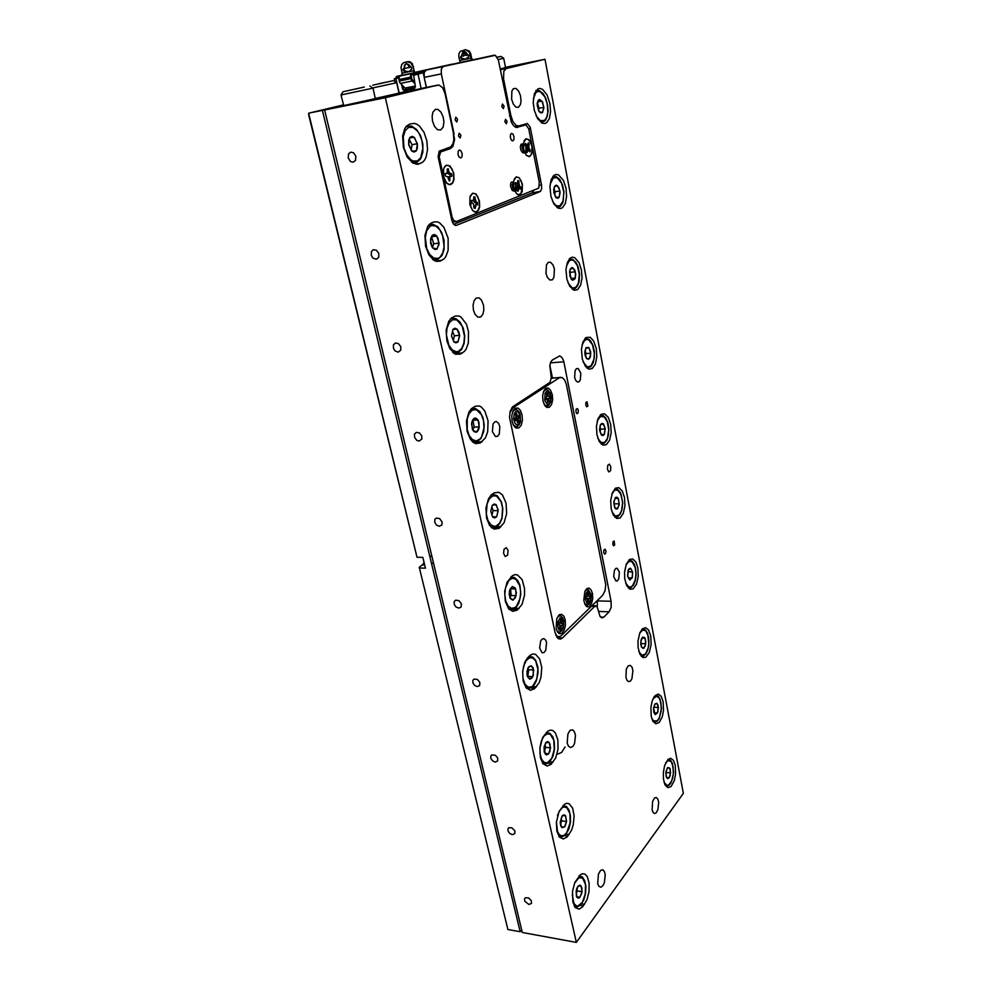 <?xml version="1.0" encoding="UTF-8"?>
<svg xmlns="http://www.w3.org/2000/svg" width="992" height="992" viewBox="0 0 992 992"><rect width="100%" height="100%" fill="white"/><g stroke="black" fill="none" stroke-linecap="round" stroke-linejoin="round"><path stroke-width="1.49" d="M585.726 405.071L585.9 402.516L587.078 401.76L587.834 406.001L586.768 406.807L585.726 405.071M575.968 411.965L576.141 409.374L577.356 408.605L578.311 410.316L578.125 412.895L576.91 413.664L575.968 411.965M603.719 552.73L603.93 550.064L605.021 549.246L605.951 551.056L605.678 553.387L604.587 554.206L603.719 552.73M612.808 544.348L613.019 541.731L614.172 540.962L614.718 545.017L613.664 545.823L612.808 544.348M610.836 466.674L609.361 464.157L607.724 465.409L607.439 469.439L608.902 471.944L610.539 470.692L610.836 466.674M508.065 550.337L506.304 547.696L504.097 549.159L503.552 553.325L505.226 556.475L507.619 555.098L508.065 550.337M580.779 373.228L578.2 368.59L576.426 368.689L575.062 370.586L574.628 377.282L575.769 380.444L577.505 382.019L578.968 381.796L580.332 379.911L580.779 373.228M619.368 572.024L617.185 568.28L615.846 568.441L614.383 570.412L613.676 576.538L615.982 581.126L617.322 580.977L618.785 579.006L619.368 572.024M546.567 642.494L545.6 639.964L543.839 638.575L541.979 639.17L540.628 641.055L539.673 648.024L542.016 652.699L543.901 652.662L545.774 650.417L546.567 642.494M499.894 426.659L498.554 423.324L496.521 421.65L494.723 421.898L492.974 424.043L492.379 431.632L495.38 436.468L497.538 436.368L499.286 434.223L499.894 426.659M473.457 310.112L473.085 305.139L474.052 300.762L476.123 298.108L479.012 297.898L481.492 300.13L483.464 305.028L483.836 310L482.856 314.352L480.773 317.006L477.908 317.204L475.019 314.315L473.457 310.112M567.238 743.144L567.858 733.993L570.028 730.422L572.607 729.802L574.43 731.687L575.472 735.357L574.641 743.244L573.091 746.17L570.487 747.571L568.528 746.294L567.238 743.144M625.89 677.325L626.349 669.104L628.122 665.917L630.317 665.322L632.003 667.17L632.946 670.728L631.941 678.788L630.528 680.971L628.606 681.653L627.08 680.462L625.89 677.325M545.997 273.284L546.456 264.827L548.154 262.421L550.585 262.248L553.09 265.013L554.429 269.006L553.958 277.438L552.259 279.831L549.828 280.004L547.348 277.252L545.997 273.284M652.091 809.819L652.637 801.424L654.435 798.114L656.27 797.456L657.87 799.118L658.663 802.255L657.956 809.522L656.146 812.832L654.534 813.527L653.058 812.448L652.091 809.819M432.549 121.185L432.115 116.374L432.896 112.245L435.339 109.318L437.869 109.318L440.981 112.059L443.213 117.006L443.92 121.768L443.114 127.05L440.659 129.964L437.509 129.642L434.521 126.406L432.549 121.185M511.574 99.138L511.847 90.991L513.385 88.66L516.001 88.412L518.605 90.966L520.478 95.542L521.073 100.973L520.416 104.718L518.382 107.334L515.741 106.987L513.236 103.962L511.574 99.138M597.643 883.562L598.362 874.2L600.569 870.48L602.727 869.798L604.413 871.472L605.281 874.696L604.364 882.806L602.776 885.868L600.867 887.245L598.87 886.414L597.643 883.562M403.384 147.324L407.228 157.145L413.019 163.209L418.45 164.089L422.741 162.204L424.638 160.072L426.114 157.145L427.564 149.507L426.808 140.74L424.018 132.482L419.666 126.282L417.161 124.36L414.582 123.368L409.845 123.95L406.484 126.083L404.699 128.675L402.653 136.04L403.384 147.324M425.593 246.276L429.003 255.056L434.136 260.487L439.791 261.218L444.032 258.912L445.805 256.73L448.173 250.381L448.136 238.241L443.92 227.267L439.543 222.828L437.162 221.824L433.851 221.935L430.615 223.324L427.651 226.424L424.898 235.302L425.593 246.276M446.834 340.876L449.835 348.725L455.378 354.119L460.338 354.119L464.405 351.466L466.066 349.234L468.336 343.046L468.509 331.526L466.438 324.235L460.883 316.944L458.688 315.94L455.105 316.064L451.62 317.899L448.793 321.247L446.164 330.212L446.834 340.876M467.145 431.396L470.53 439.555L475.602 443.622L480.351 442.903L485.485 437.856L487.655 431.805L488.002 420.844L484.828 411.072L481.269 407.005L479.248 406.001L475.342 406.174L471.733 408.431L469.018 411.978L466.513 421.017L467.145 431.396M486.613 518.122L489.602 525.425L494.09 529.133L498.951 528.339L504.11 522.834L506.714 513.509L506.094 503.031L502.436 494.921L498.877 492.255L493.991 492.875L491.003 495.169L488.399 498.914L486.006 508.003L486.613 518.122M505.275 601.251L508.499 608.629L512.604 611.382L517.018 610.179L521.978 604.376L524.508 595.299L524.57 588.529L522.214 579.712L517.638 574.951L514.984 574.653L512.43 575.757L506.986 582.267L504.692 591.406L505.275 601.251M523.181 681.033L526.033 687.667L530.336 690.308L534.366 688.783L539.152 682.682L541.049 677.015L541.744 667.343L539.71 658.911L535.568 654.298L532.964 653.951L530.435 655.067L527.211 658.18L524.818 662.247L522.623 671.435L523.181 681.033M540.38 757.652L542.909 763.642L547.088 766.109L551.056 764.311L555.669 757.962L558.012 749.307L557.926 740.094L555.421 732.989L552.742 730.484L550.535 730.062L547.782 731.166L542.649 737.527L539.834 748.278L540.38 757.652M556.909 831.296L559.587 837.248L563.295 839.009L567.102 836.963L571.553 830.354L573.289 824.885L574.095 815.87L572.595 808.083L569.197 803.731L566.717 803.309L564.522 804.264L559.079 811.344L556.388 822.145L556.909 831.296M549.977 103.639L547.1 94.922L542.686 89.392L539.834 88.362L537.999 88.747L534.39 93.533L533.212 102.362L534.291 110.31L537.577 118.519L542.091 123.082L544.856 123.504L546.666 122.673L549.419 118.457L550.61 111.637L549.977 103.639M566.023 188.381L563.406 180.432L558.546 174.902L555.929 174.48L554.094 175.274L551.205 179.577L549.928 186.608L550.932 196.478L553.896 203.93L558 208.097L560.554 208.531L562.414 207.75L565.316 203.472L566.606 196.49L566.023 188.381M581.461 269.948L579.105 262.706L574.69 257.672L572.285 257.213L570.4 257.982L567.387 262.334L565.998 269.539L566.928 279.36L569.606 286.142L574.108 290.259L577.592 289.664L580.618 285.312L582.019 278.157L581.461 269.948M596.328 348.527L593.625 340.851L590.215 337.317L586.086 337.565L582.961 341.992L581.473 349.358L582.329 359.154L585.354 366.259L588.826 369.098L592.212 368.565L595.349 364.151L596.849 356.835L596.328 348.527M610.675 424.266L608.22 417.272L604.475 413.738L601.189 414.234L597.965 418.723L596.378 426.262L596.886 434.694L599.342 441.626L603.037 445.11L606.323 444.639L609.559 440.15L611.159 432.661L610.675 424.266M624.501 497.327L622.282 490.941L618.909 487.692L615.71 488.126L612.424 492.689L610.75 500.39L611.221 508.908L613.44 515.232L616.764 518.432L619.963 518.022L623.274 513.459L624.948 505.796L624.501 497.327M637.844 567.846L635.847 562.005L632.797 559.004L629.709 559.389L626.349 564.026L624.6 571.9L624.724 578.423L626.622 585.466L630.056 589.223L633.144 588.851L636.517 584.214L638.265 576.389L637.844 567.846M650.74 635.946L648.52 629.932L645.668 627.676L642.258 628.94L639.79 632.896L637.98 640.931L638.067 647.528L639.815 654.137L642.915 657.584L645.891 657.262L649.314 652.538L651.124 644.552L650.74 635.946M663.202 701.766L661.193 696.248L658.13 694.078L654.36 696.446L652.116 701.232L650.901 707.606L651.273 716.298L652.91 721.147L655.811 723.825L659.184 722.598L662.334 716.732L663.549 710.408L663.202 701.766M572.818 902.137L575.199 907.519L578.993 909.143L582.564 906.874L586.855 900.054L589.025 891.758L589.149 883.165L587.202 876.556L584.982 874.175L582.564 873.729L580.27 874.808L574.901 882.359L572.508 891.275L572.818 902.137M675.242 765.402L673.419 760.331L670.654 758.297L667.802 759.587L664.64 765.564L663.375 772.049L663.412 778.745L664.9 784.61L667.839 787.71L671.138 786.507L674.312 780.53L675.564 774.082L675.242 765.402M528.885 904.456L531.464 903.414L531.303 900.748L528.438 897.921L525.438 897.772L524.508 899.025L524.83 901.232L528.885 904.456M512.356 834.619L514.885 833.565L514.823 830.763L511.897 827.799L508.933 827.688L507.941 828.952L508.189 831.284L509.913 833.503L512.356 834.619M495.182 762.054L497.637 761.013L497.711 758.049L495.343 755.284L491.796 754.85L490.73 756.115L490.891 758.582L492.652 760.926L495.182 762.054M477.326 686.6L479.694 685.584L479.905 682.446L477.487 679.52L474.126 679.036L472.849 680.351L472.899 682.967L474.684 685.46L477.326 686.6M458.738 608.084L460.995 607.116L461.379 603.793L458.912 600.668L455.725 600.148L454.262 601.474L454.187 604.264L455.998 606.93L458.738 608.084M439.382 526.306L441.874 524.855L442.085 521.891L439.568 518.543L436.43 518.022L434.918 519.312L434.694 522.263L436.517 525.128L439.382 526.306M419.207 441.056L421.898 438.997L421.699 435.674L419.418 432.921L416.256 432.425L414.458 434.298L414.644 437.633L416.913 440.386L419.207 441.056M398.164 352.11L400.756 350.139L400.718 346.555L398.387 343.592L395.399 343.046L393.415 344.894L393.44 348.477L395.027 350.895L398.164 352.11M376.179 259.247L378.646 257.374L378.808 253.518L376.427 250.294L373.302 249.798L371.454 251.509L371.293 255.366L372.893 257.994L376.179 259.247M353.202 162.167L355.52 160.419L355.905 156.277L353.474 152.756L350.61 152.185L348.539 153.872L348.142 158.013L350.56 161.535L353.202 162.167M592.497 605.69L592.869 604.884M597.296 606.831L597.296 600.854L611.134 601.326L611.146 607.352L609.15 611.853L598.573 611.444M500.303 69.787L506.143 68.584L503.8 71.263L503.564 78.864L502.163 79.137M509.466 115.866L510.855 115.618L512.914 121.557L516.014 125.277L518.642 125.922L527.347 123.442L530.174 127.224L530.484 128.464L528.773 128.762M539.499 185.244L541.483 184.946L541.582 188.74L540.479 191.357L532.059 192.882L533.572 190.749M455.613 225.469L456.531 225.345L455.018 225.32L453.282 223.783L451.868 220.385L438.117 156.587L439.307 151.206L450.852 146.853L452.984 143.555L453.778 139.897L453.344 132.779L445.024 93.632L442.643 87.829L439.096 85.027L424.65 87.73M600.495 617.024L603.892 617.16L601.884 617.929L600.024 616.354L597.023 606.447L591.505 606.224M557.281 637.695L562.514 637.968L560.443 639.121L558.186 638.55L555.198 632.921L509.528 417.334L510.31 411.01L512.765 406.708L550.126 382.304L551.316 377.592L549.804 365.837L550.833 361.807L552.383 359.947L559.748 355.892L562.018 357.442L563.642 361.125L611.134 601.326M565.018 747.026L561.584 752.457L557.479 754.168M555.83 635.103L558.459 636.889L561.15 635.884L602.665 595.312L605.108 590.426L605.715 584.672L566.258 384.127L564.584 379.973L562.228 377.63L551.366 377.89M520.837 125.835L520.403 125.389M424.043 562.34L422.815 564.51L419.207 567.288L507.904 929.442L520.205 931.699L521.631 929.876M372.806 85.151L393.564 80.612L372.806 85.151M393.564 80.612L396.639 82.696L372.818 87.928M396.639 82.696L398.97 93.136L375.398 98.431M364.3 87.06L342.934 91.735L364.3 87.06M369.867 85.944L372.905 88.127L341 94.947M373.029 88.077L375.348 98.828L343.716 105.648L341 94.959L342.934 91.735M500.129 68.944L505.523 67.63L503.676 58.292L498.207 59.557M497.252 57.288L500.997 56.42L497.19 57.189M642.605 637.137L641.08 639.877L640.683 643.684L641.427 647.032L643.163 648.446L645.209 646.102L645.817 641.588L644.8 637.744L642.605 637.137L640.77 641.514L641.427 647.032L643.92 648.123L645.742 643.734L645.085 638.265L642.605 637.137M656.927 703.378L654.931 703.911L653.579 707.631L653.84 712.492L655.501 714.587L657.956 711.686L658.043 705.262L656.927 703.378L654.856 704.382L653.654 708.201L654.968 714.364L657.436 713.025L658.415 707.544L656.927 703.378M669.724 767.994L667.69 767.585L666.041 771.168L666.103 776.414L667.653 778.546L669.067 777.815L670.183 775.372L670.208 769.06L669.724 767.994L667.343 767.944L665.88 772.495L666.686 777.79L669.067 777.815L670.58 772.917L669.724 767.994M451.484 335.866L453.79 341.806L455.886 342.897L457.882 342.029L459.631 335.842L458.924 332.159L457.039 329.108L454.931 328.265L452.972 329.369L451.484 335.866L454.076 342.079L458.118 341.756L459.594 335.296L457.039 329.108L452.972 329.369L451.484 335.866M432.76 248.012L434.93 249.513L436.778 249.203L438.972 244.689L438.03 238.192L436.195 235.464L434.298 234.509L431.979 235.538L430.615 238.849L430.702 243.276L431.966 246.834L432.76 248.012L437.05 249.004L439.047 243.052L436.79 236.096L432.487 235.042L430.466 241.019L432.76 248.012M408.741 144.77L411.73 150.982L414.048 152.036L416.107 151.007L417.334 148.18L417.421 144.299L414.383 137.528L412.064 136.437L409.994 137.442L408.741 140.281L408.654 144.187L412.052 151.255L416.342 150.697L417.334 143.728L414.061 137.256L409.758 137.752L408.741 144.77M478.008 420.038L476.172 418.227L474.424 418.153L472.663 419.802L471.634 422.89L472.465 429.499L473.878 431.532L475.9 432.276L477.536 431.396L478.913 428.829L479.037 422.691L478.008 420.038L474.151 418.277L472.142 421.947L471.609 423.906L472.886 430.292L475.18 431.408L476.755 432.004L479.297 426.882L478.008 420.038L472.948 420.273M490.742 511.364L492.826 517.229L494.748 517.96L496.583 516.832L498.232 510.099L495.938 504.556L494.016 504.06L492.206 505.424L490.742 511.364L492.826 517.229L496.583 516.832L498.257 510.62L496.198 504.779L492.441 505.126L490.742 511.364M512.331 586.582L510.024 589.186L509.194 594.022L510.297 598.486L512.74 600.185L515.394 597.841L516.398 592.646L515.108 587.872L512.331 586.582L509.454 590.984L509.938 597.754L513.273 600.073L516.125 595.659L515.666 588.938L512.331 586.582M632.673 572.148L630.714 568.292L629.325 568.503L628.023 570.561L627.638 576.439L629.945 579.973L632.226 577.58L632.673 572.148L630.714 568.292L628.159 570.214L627.576 576.03L629.548 579.874L632.102 577.914L632.673 572.148L627.886 571.566M613.775 502.312L614.718 507.569L615.809 508.846L617.247 508.884L619.206 504.705L618.338 498.604L617.049 497.203L615.623 497.389L613.8 501.865L614.879 507.854L617.644 508.598L619.281 503.837L618.177 498.319L615.424 497.538L613.775 502.312M599.59 430.044L601.598 435.215L603.086 435.513L604.55 433.888L605.182 428.036L602.863 423.522L601.586 423.547L600.321 425.072L599.59 430.044L601.388 435.042L604.227 434.471L605.269 428.941L603.483 423.956L600.644 424.489L599.59 430.044M531.253 665.731L528.736 666.736L527 671.262L527.422 676.519L529.728 679.098L531.762 678.255L533.287 675.391L533.138 667.876L531.253 665.731L528.91 667.219L527.905 668.075L527.136 672.353L527.012 674.758L529.48 679.036L532.816 676.656L533.696 670.022L531.253 665.731M549.084 742.351L547.708 741.681L546.232 742.314L544.112 746.827L544.236 752.072L546.518 754.974L548.464 754.094L549.99 751.217L550.089 744.198L549.084 742.351L545.761 742.81L544.162 747.509L545.377 754.329L548.7 753.821L550.535 747.844L549.084 742.351M586.086 347.733L584.883 351.28L585.057 354.975L586.396 358.31L588.343 359.402L590.438 356.723L590.562 351.391L588.64 347.398L586.086 347.733L584.846 353.127L586.594 358.558L589.558 358.596L590.786 353.226L589.05 347.808L586.086 347.733M572.607 280.29L574.889 279.05L575.744 274.598L574.628 269.75L572.012 267.592L570.412 268.894L569.582 271.969L571.268 279.198L572.607 280.29L575.31 278.058L575.36 271.783L572.706 267.691L569.991 269.886L569.941 276.198L572.607 280.29M556.252 197.768L557.678 198.301L558.955 197.532L560.12 192.956L558.868 187.463L556.128 185.182L554.491 186.446L553.697 189.571L555.346 196.738L556.252 197.768L559.302 197.011L559.959 191.01L557.566 185.727L554.491 186.446L553.834 192.485L556.252 197.768M539.152 111.563L540.628 112.877L542.289 112.753L543.876 108.302L542.562 102.102L539.71 99.498L538.185 100.378L537.23 103.292L538.507 110.484L539.152 111.563L542.5 112.58L543.864 107.322L541.917 101.023L538.569 99.944L537.18 105.226L539.152 111.563M576.947 897.276L578.138 898.144L579.502 897.723L581.709 893.594L581.92 888.014L579.998 885.149L577.964 886.216L576.526 889.204L576.377 896.049L576.947 897.276L579.948 897.301L582.044 891.684L581.163 886.03L578.187 885.968L576.067 891.597L576.947 897.276M566.568 821.5L565.39 815.511L563.878 814.792L562.018 816.118L560.244 822.69L560.703 825.741L562.117 827.75L564.894 826.584L566.568 821.5L565.576 815.746L562.452 815.585L560.319 821.215L561.323 827.006L564.46 827.117L566.568 821.5L561.745 820.868L561.274 818.152M592.435 593.489L591.158 589.98L589.223 588.182L587.202 588.405L584.958 591.294L583.854 600.272L585.069 604.55L587.264 606.819L589.273 606.608L591.53 603.706L592.695 598.808L592.435 593.489M588.355 589.942L587.078 588.479M565.155 619.727L563.828 616.193L561.422 614.259L558.942 615.077L556.71 618.772L556.165 628.382L557.492 631.892L559.5 633.702L561.67 633.491L564.126 630.453L565.428 625.295L565.155 619.727M561.038 616.268L559.587 614.606M522.052 414.78L520.254 410.18L518.01 408.072L515.133 408.22L512.839 411.122L511.711 415.97L512.07 421.414L513.484 425.345L516.088 428.073L518.965 427.936L521.271 425.035L522.412 420.199L522.052 414.78M517.055 410.018L515.084 408.258M552.284 394.704L550.585 390.203L548.464 388.12L545.798 388.269L543.69 391.046L542.674 395.659L543.008 400.867L544.707 405.356L546.815 407.402L549.481 407.266L551.589 404.5L552.618 399.9L552.284 394.704M547.361 389.93L545.662 388.356M560.691 377.307L551.316 378.312M511.76 407.873L512.988 407.811L509.925 412.536M546.679 407.34L548.204 405.592M516.014 428.036L517.799 426.089M558.794 633.33L560.381 631.805M586.557 606.434L587.909 605.046M516.745 426.56L514.674 427.019M513.856 409.386L516.026 409.671L513.968 410.217L512.318 412.536M518.655 415.648L519.089 417.545L515.195 418.698L518.184 418.562L518.035 419.318L515.034 419.455L515.084 418.252M517.167 421.24L518.667 422.071L517.539 422.902L516.807 419.889L514.86 419.876L516.596 419.765M516.497 419.802L515.084 420.844L514.575 418.624L516.125 417.396L515.505 414.073L516.634 413.242L517.452 416.342L519.089 415.326L519.585 417.533L518.184 418.562M545.513 399.106L548.638 398.623L547.237 399.342M547.522 401.376L548.762 402.07L547.646 402.43L547.175 399.243L545.526 399.23L547.001 399.156M546.976 399.156L545.575 399.602L545.302 397.358L546.902 396.626L546.58 393.452L547.696 393.105L548.229 396.354L549.766 395.944L550.027 398.176L548.638 398.623M589.856 596.204L589.868 598.288L586.198 598.374L589.062 598.474L587.748 599.007M587.785 601.065L588.826 601.747L587.785 601.884L587.648 598.759L586.198 598.858L586.185 596.688L587.686 596.291L587.71 593.241L588.752 593.117L588.888 596.242L590.327 596.142L590.352 598.3L589.062 598.474M561.298 625.394L559.922 625.816M561.05 625.865L560.74 628.643L559.649 628.296L559.922 625.109L558.384 624.439L558.632 622.22L560.145 622.629L560.629 619.43L561.708 619.777L561.621 623.187L558.558 622.877M427.453 69.837L473.234 59.694M427.502 69.824L473.221 59.669M422.58 70.903L423.348 71.424L418.909 72.391L413.255 73.582L413.974 72.751M400.247 75.851L396.527 76.421L401.748 75.268M399.131 76.57L396.056 77.202L396.316 78.38L394.37 78.777L398.71 77.959M452.414 64.071L414.693 72.391L452.674 64.195M468.001 54.709L461.354 56.085L462.966 51.596L464.355 51.299L466.104 52.44L467.616 54.734L466.86 55.54M466.798 55.391L464.02 52.378L463.5 56.122M467.852 54.833L466.736 55.267M467.765 54.709L468.794 55.329L468.782 56.742L465.26 59.334L461.082 58.379L460.548 56.879L461.354 56.085M465.62 59.235L461.689 58.243L461.578 56.098M458.862 56.804L458.924 53.729L460.338 51.299L465.694 49.736L469.29 52.092L470.989 58.168L459.643 60.574L458.862 56.804M460.412 62.471L459.643 60.574M471.696 59.979L470.989 58.168M465.298 49.662L469.166 51.026L470.667 53.63L470.208 54.374M472.986 59.669L471.758 58.602L470.816 54.238M404.24 68.547L404.922 65.162L406.15 63.885L407.675 64.517L409.411 67.382L404.24 68.547L410.787 67.022M408.952 67.878L410.49 67.01M406.15 63.885L404.438 65.112L404.252 68.46M403.831 68.436L403.012 69.279L403.434 70.742L406.708 71.994L409.46 71.325L411.668 68.981L411.444 67.481L408.716 64.592L406.112 63.364M404.128 68.448L404.29 70.717L408.369 71.796M414.668 72.59L412.35 63.575L409.994 61.814L407.179 61.777M413.019 66.662L410.787 62.831L407.154 61.777L403.558 62.719L401.686 64.765L401.078 67.865L402.132 73.185L413.9 70.692L413.019 66.662L413.714 66.514M414.73 83.626L411.506 80.178L410.49 76.124L411.035 73.916L413.738 72.528L413.9 70.692M400.16 75.665L401.896 75.119L402.132 73.185M414.358 81.927L412.04 79.509L411.283 76.793L411.568 75.057L413.404 74.251M405.926 90.346L405.17 88.226L399.64 82.46L398.995 76.806L401.599 75.342L413.366 72.85M398.722 77.884L396.304 78.38M401.599 84.692L402.64 89.206L403.942 90.545L414.557 88.474L415.338 86.602L413.614 75.268L424.266 72.453L414.978 74.45M403.583 90.359L402.529 85.61L403.446 89.28L404.848 90.433L414.222 88.66M502.473 104.048L504.035 106.07L503.378 108.624L501.816 106.603L502.473 104.048M455.799 117.205L457.535 119.3L456.804 122.016L455.055 119.908L455.799 117.205M505.511 119.238L507.073 121.235L506.366 123.789L504.854 121.78L505.511 119.238M459.172 133.176L460.908 135.259L460.127 137.962L458.44 135.867L459.172 133.176M511.426 133.387L512.802 133.945L513.992 136.66L513.856 139.723L512.814 140.901L511.525 140.318L510.334 137.59L510.471 134.528L511.426 133.387M459.271 150.077L460.834 150.635L462.16 153.512L462.012 156.748L460.809 158.026L458.936 156.872L458.044 154.541L458.192 151.292L459.271 150.077M519.858 194.792L522.152 191.778L522.375 184.177L519.362 177.804L516.262 176.861L513.62 181.052L513.744 187.724L516.237 193.353L518.047 194.767L519.858 194.792M476.644 211.953L478.528 210.205L479.632 206.956L479.446 200.731L476.11 194.085L472.688 193.155L469.91 196.986L469.848 204.476L472.589 210.453L474.784 212.003L476.644 211.953M450.765 184.586L452.761 182.85L453.939 179.552L453.741 173.141L450.207 166.197L446.574 165.118L444.552 166.83L443.511 169.409L443.61 176.898L446.76 183.235L448.781 184.574L450.765 184.586M529.579 156.6L531.824 153.723L532.034 146.233L529.096 139.798L526.07 138.731L523.466 142.86L523.677 149.618L526.256 155.26L529.579 156.6M453.567 133.945L454.609 139.599L452.798 146.531L450.194 148.701L440.746 151.85L439.196 156.798L452.079 217.112L453.654 220.311L456.196 221.563L538.78 188.058L539.301 182.292L528.798 128.836L525.971 125.054L518.109 126.331M450.194 148.701L443.424 149.532M525.177 125.079L516.212 127.422L513.571 125.686L511.264 122.053L498.344 60.028L495.33 55.329L443.325 66.501L441.341 68.969L441.341 73.842L424.229 77.401L424.241 72.565L426.238 70.11L494.276 55.192M447.876 168.888L447.218 168.987L447.28 172.955L445.185 173.588L445.259 174.914L445.458 176.068L447.714 176.787L449.215 180.904L449.872 180.792L449.798 176.836L451.881 176.192L451.819 174.964L451.608 173.736L449.376 173.005L447.876 168.888M449.215 180.904L449.872 180.792M446.326 182.751L449.649 184.611L452.538 182.788L453.741 179.378L453.567 173.364L451.968 168.876L448.57 165.404L445.916 165.565L443.908 168.119M451.608 173.736L449.971 174.183L450.207 176.192M447.243 169.21L448.57 169.024M474.498 196.875L473.854 196.763L473.519 200.421L471.436 200.359L471.386 202.033L473.544 204.079L473.928 207.973L475.23 208.407L476.495 202.74L474.498 196.875M472.465 210.316L475.329 211.99L477.921 210.688L479.434 206.832L479.533 202.641L477.66 196.428L475.143 193.638L472.44 193.39L470.332 195.771M476.036 204.414L475.986 202.876L477.611 202.467L477.636 204.811L475.565 204.749M473.854 197.346L475.156 197.21M518.518 180.792L517.936 180.432L517.229 183.532L515.319 182.64L515.096 184.016L516.857 186.781L516.795 190.39L517.948 191.295L519.709 186.93L518.518 180.792M516.361 193.502L518.593 194.804L521.085 193.502L522.462 186.112L521.284 181.214L519.027 177.791L516.41 176.96L514.265 179.006M519.138 188.207L520.788 186.992L520.552 189.075L519.473 188.22M517.812 181.462L519.076 181.362M528.885 143.406L528.352 142.786L527.273 145.241L525.475 143.456L525.078 144.658L526.516 147.982L526.02 151.218L527.062 152.619L528.128 150.164L529.914 151.925L530.286 150.858L528.885 147.424L528.885 143.406M526.368 155.384L529.083 156.562L530.993 155.062L532.072 151.652L531.836 146.233L530.782 142.798L528.265 139.364L525.524 139.103L524.086 140.814M528.848 150.561L530.41 150.164M527.93 144.324L529.381 144.2M470.555 206.882L471.088 203.261M473.928 207.774L475.218 207.179M475.156 198.512L473.866 197.619M514.364 188.678L513.162 182.627M512.752 182.206L511.624 181.97L510.744 182.999L510.458 186.198L512.219 190.476L514.327 191.245M515.666 189.869L515.741 183.929M515.654 183.694L515.257 182.875M513.472 181.672L512.132 184.785L512.926 188.592L515.691 191.059L517.502 189.385M517.836 188.22L517.973 186.335M518.928 182.677L517.836 181.3M524.086 151.156L523.23 144.931M522.548 144.138L521.023 144.249L520.316 146.779L520.949 150.276L522.66 152.78L524.644 152.892L525.884 150.524L525.847 146.99L524.644 144.2L523.069 143.691L522.102 145.737L522.412 149.184L523.937 152.098L525.946 152.83L527.434 150.958M527.409 146.022L527.099 145.142M529.108 150.821L529.48 148.899M529.046 145.415L528.116 143.629M642.419 628.779L643.969 629.04M638.885 651.67L641.774 655.253L645.519 653.976L648.26 647.788L648.904 642.221L648.458 636.74L645.928 630.949L642.853 629.932L639.666 633.206M642.456 628.742L645.556 630.019L647.664 633.442L648.892 644.366L647.813 649.884L645.792 654.075L643.138 656.22L641.254 656.357M655.848 695.144L658.279 696.31L659.99 698.889L661.49 708.152L659.159 718.543L657.324 721.134L654.137 722.461M651.67 718.022L653.592 720.911L657.163 720.812L659.333 717.836L661.242 710.47L660.932 702.448L659.048 697.736L656.282 696.21L652.885 699.137M668.112 759.289L670.58 760.405L672.328 763.208L673.543 772.384L672.638 778.41L670.691 783.258L668.992 785.329L666.165 786.309M664.045 782.18L666.698 785.342L668.831 784.957L671.708 780.878L673.332 773.983L673.134 766.729L671.175 761.608L668.137 760.517L665.644 762.898M450.343 319.077L452.724 318.258L455.799 318.692L460.09 322.078L463.264 328.203L464.69 335.817L464.107 343.43L461.553 349.506L457.535 352.73L452.724 352.371M447.02 327.98L446.425 334.998L448.892 345.278L452.278 349.953L456.27 351.738L458.267 351.416L461.714 348.49L463.934 343.046L464.504 336.152L462.123 326.033L456.866 319.982L452.836 319.66L449.314 322.499L447.02 327.98M428.395 225.358L432.971 224.266L437.794 226.821L441.75 232.574L444.019 240.225L444.007 249.649L442.06 255.428L437.472 259.706L432.686 259.482M426.672 248.397L429.697 254.473L433.702 258.032L437.894 258.416L439.791 257.374L442.73 253.096L444.106 246.686L442.742 235.798L439.803 229.747L435.848 226.077L431.644 225.556L429.722 226.536L426.684 230.789L425.258 237.299L426.672 248.397M405.48 127.348L408.295 125.934L411.63 126.12L416.566 129.431L420.558 135.805L422.803 143.939L422.865 152.173L420.744 158.695L416.888 162.378L411.866 162.465M403.285 136.586L404.029 147.994L406.819 154.963L410.837 159.749L413.056 161.014L417.334 160.989L420.744 157.678L422.877 148.155L421.922 140.566L419.207 133.684L417.347 130.919L413.069 127.484L408.741 127.36L405.244 130.597L403.285 136.586M471.349 408.778L475.342 408.394L479.781 411.432L482.98 417.62L484.22 425.06L483.724 431.557L480.922 438.551L476.383 441.986L472.043 441.39M483.563 420.856L481.542 414.743L476.408 409.634L472.564 409.944L469.266 413.292L467.182 419.033L467.182 429.524L469.278 435.699L472.589 439.754L476.433 440.882L480.054 438.898L481.554 436.852L483.997 427.8L483.563 420.856M502.026 518.233L499.77 523.528L497.203 526.33L494.252 527.57L490.656 526.789M487.022 503.948L486.303 514.129L487.89 520.416L490.78 524.805L494.388 526.417L496.248 526.07L499.571 523.181L501.89 517.911L502.572 507.904L501.047 501.704L496.484 496.062L492.788 495.864L489.403 498.666L487.022 503.948M491.449 494.748L493.247 494.376L491.896 494.388M510.669 577.22L514.364 577.493L517.675 580.394L519.895 585.28L520.825 594.344L518.866 603.074L516.224 607.24L512.938 609.386L508.623 608.778M515.852 579.154L512.368 578.262L508.933 580.357L505.374 588.12L504.779 594.865L505.771 601.301L508.164 606.124L511.463 608.369L515.009 607.637L516.646 606.174L520.106 598.449L520.688 591.827L519.721 585.491L515.852 579.154M628.854 560.071L631.916 560.976L634.049 563.704L635.5 567.92L636.07 574.814L635.24 580.618L633.466 584.982L630.986 587.549L628.333 588.033M625.667 583.011L628.829 586.88L630.689 586.991L632.474 585.826L635.178 580.308L635.984 574.145L635.24 567.399L632.028 561.658L628.829 561.447L626.002 564.956M614.767 488.895L617.619 489.428L620.508 492.764L622.716 502.87L622.034 509.454L620.533 513.583L618.078 516.547L615.003 517.278M611.99 511.934L615.325 516.038L619.082 515.133L621.426 511.041L622.604 502.981L621.265 494.958L617.942 490.271L615.288 490.06L613.998 490.904L611.853 494.289M600.148 415.102L602.975 415.437L605.864 418.19L607.935 423.063L608.84 429.176L608.406 435.339L606.831 440.188L604.351 443.226L601.214 443.994M597.854 438.34L600.991 442.444L604.562 442.407L607.426 438.303L608.728 429.734L607.414 421.885L604.227 416.838L600.346 416.479L597.209 421.03M528.91 656.431L532.716 657.026L535.717 660.3L537.875 667.281L538.036 672.874L536.35 680.921L534.118 685.075L529.778 688.25L525.946 687.555M535.717 660.945L532.853 657.956L529.48 657.795L526.256 660.536L523.826 665.657L522.697 672.142L523.094 678.689L524.942 683.959L527.856 686.898L531.241 686.935L532.902 685.856L536.808 678.987L537.887 669.315L535.717 660.945M546.307 732.53L549.965 733.274L552.879 736.92L554.342 741.942L554.516 749.258L552.904 756.363L549.853 761.67L546.009 764.026L542.674 763.307M553.772 740.144L550.362 734.353L547.187 733.795L543.988 736.114L541.421 740.9L539.995 747.187L540.02 753.709L541.483 759.153L544.087 762.414L547.286 762.86L551.825 758.297L554.342 749.444L553.772 740.144M584.97 338.557L589.186 339.524L590.637 341L592.993 345.476L594.307 351.329L594.357 357.517L593.129 362.936L590.823 366.643L586.966 368.032M585.069 338.446L586.185 338.384M583.222 362.068L586.842 366.532L588.467 366.941L591.244 365.589L593.972 359.216L594.332 353.288L592.522 344.732L588.653 339.785L586.731 339.413L584.61 340.43L582.056 345.03M569.21 259.098L572.768 259.396L576.116 262.669L578.026 266.687L579.514 274.139L579.055 281.567L577.704 285.522L575.658 288.176L572.223 289.242M568.081 283.005L572.037 287.692L573.574 288.077L576.414 286.775L578.497 282.956L579.39 274.288L577.369 265.472L573.872 260.673L571.429 259.854L569.11 260.846L566.382 266.129M552.829 176.539L556.165 176.551L559.699 179.44L562.476 184.872L563.964 191.778L562.861 202.554L560.232 206.435L556.958 207.464M552.408 201.004L555.235 204.885L556.797 205.902L559.835 205.852L563.171 200.88L563.853 192.113L561.621 183.173L557.132 177.655L553.3 177.928L550.151 184.103M535.804 90.694L539.09 90.532L542.996 93.496L545.6 97.997L547.596 104.916L548.018 111.265L547.15 116.82L545.092 120.726L541.136 122.524M536.201 115.903L540.417 120.689L544.62 120.354L546.679 117.316L547.77 112.542L547.237 103.813L544.856 96.819L540.404 91.748L538.061 91.338L535.965 92.467L533.324 98.754M578.944 876.085L582.254 876.978L584.697 880.611L585.875 886.439L585.503 893.519L583.618 900.178L580.618 905.014L577.059 907.01L574.38 906.353M572.223 894.747L574.021 903.551L576.526 905.907L578.001 906.018L582.403 902.212L585.317 893.866L585.516 884.591L582.676 878.131L579.006 877.635L574.542 883.215M562.948 805.702L566.432 806.508L569.073 810.08L570.462 815.796L570.338 822.591L568.751 829.138L565.676 834.532L562.501 836.727L558.806 836.182M556.425 821.773L557.504 831.47L559.302 834.57L561.646 835.884L564.212 835.264L566.668 832.809L570.177 822.74L569.916 813.502L566.854 807.624L563.853 806.955L562.266 807.699L559.352 811.196L557.554 815.536M516.026 409.671L518.419 411.06L519.944 413.503L520.552 421.6L519.126 424.861L516.857 426.523L514.736 426.2L512.852 424.03M520.316 415.71L519.808 422.741L518.543 424.415L516.212 424.526L514.798 422.989L513.596 418.984L514.364 413.379L515.629 411.717L517.973 411.643L520.316 415.71M543.343 392.014L545.513 389.732L547.931 390.24L550.138 393.043L551.168 397.544L550.709 401.934L548.936 405.034L546.406 405.988L543.976 403.955M550.87 396.75L549.754 403.124L548.44 404.215L546.976 404.029L544.707 400.21L545.067 393.34L546.208 391.691L548.378 391.518L550.87 396.75M585.627 605.48L587.338 605.219L584.61 603.496M591.244 597.097L590.166 602.094L588.988 603.458L587.028 603.272L585.367 599.267L586.371 592.881L587.549 591.53L589.508 591.74L591.244 597.097M584.97 591.282L586.718 589.744L588.405 589.967L591.158 594.431L590.86 601.164L589.595 603.706L587.338 605.219M557.764 632.288L559.662 632.04L557.988 631.656L556.574 629.908M563.791 625.034L561.41 630.205L559.302 630.032L558.186 628.407L557.554 623.026L559.959 617.855L562.662 618.735L563.791 625.034M557.082 617.818L558.856 616.082L560.666 616.094L562.638 617.805L563.828 620.88L563.258 628.308L561.782 630.788L559.662 632.04M464.02 52.378L463.636 51.286M502.039 518.208L502.845 508.735L501.406 501.952L497.277 495.789L493.247 494.376M545.501 406.385L547.336 405.951M544.596 389.434L546.53 389.67M586.111 589.372L587.76 589.719M558.471 615.548L560.306 615.97M412.449 80.017L411.978 79.397M506.143 68.584L544.93 59.247L683.339 793.34L576.34 942.4L385.442 97.675L437.844 85.052M505.461 67.332L544.93 59.247M505.498 67.481L513.682 65.807L505.498 67.481M500.179 69.18L502.175 68.708L500.166 69.118M385.442 97.675L324.582 109.976L424.464 87.767M549.878 365.13L552.432 377.828M510.855 115.618L503.564 78.864M541.483 184.946L530.484 128.464M456.531 225.345L539.896 191.741M562.514 637.968L594.729 606.335M603.892 617.16L609.15 611.853M324.582 109.976L522.251 932.455L576.34 942.4M453.666 224.291L532.059 192.882M507.904 929.442L419.207 567.288M343.344 104.929L308.661 113.187L417.062 557.268L308.822 115.196L308.661 113.187L322.4 110.41L520.205 931.699M417.062 557.268L422.828 557.368L425.456 568.168L419.69 568.044M322.4 110.41L343.455 105.388M378.956 83.75L386.582 82.125L378.956 83.75M387.388 96.15L378.15 98.047M398.933 92.975L407.439 91.289L390.03 95.517M387.364 96.038L390.017 95.468M357.926 88.511L350.188 90.148L357.926 88.511M375.435 98.592L335.11 107.545M334.75 107.62L343.48 105.474M640.919 644.304L640.944 640.882M641.254 643.51L645.742 643.734M642.06 638.104L645.085 638.265M653.48 710.012L653.877 706.912M654.224 712.764L657.436 713.025M653.976 707.197L658.415 707.544M665.855 773.537L666.054 771.677M666.612 777.542L669.067 777.815M666.19 772.458L670.58 772.917M453.294 340.591L454.398 335.742L452.439 331.03M452.935 329.48L457.039 329.108M454.398 335.742L459.594 335.296M432.524 247.479L433.789 243.734L431.619 237.088M433.789 243.734L439.047 243.052M431.743 236.766L436.79 236.096M411.246 149.978L412.002 144.671L409.349 139.45M409.671 138.049L414.061 137.256M412.002 144.671L417.334 143.728M472.762 429.908L474.164 427.093L472.886 420.397M474.164 427.093L479.297 426.882M491.945 515.245L493.185 510.644L491.821 506.8M492.64 516.832L496.583 516.832M493.185 510.644L498.257 510.62M509.863 597.407L511.116 595.485L510.657 588.839M511.116 595.485L516.125 595.659M510.694 588.789L515.666 588.938M627.7 576.389L628.134 572.049M628.32 577.828L632.102 577.914M614.184 505.312L614.098 500.935M615.04 498.344L618.177 498.319M614.68 503.862L619.281 503.837M600.086 431.942L600.619 429.127L599.937 427.217M601.164 434.583L604.227 434.471M600.619 429.127L605.269 428.941M527.756 676.383L528.748 669.687L527.88 668.174M527.868 676.308L532.816 676.656M528.748 669.687L533.696 670.022M544.397 751.39L545.65 747.36L544.968 744.794M545.042 753.449L548.7 753.821M545.65 747.36L550.535 747.844M585.54 355.917L586.086 353.574L585.193 350.808M586.086 353.574L590.786 353.226M585.974 348.043L589.05 347.808M570.561 277.413L569.854 271.163M571.231 278.492L575.31 278.058M570.598 272.304L575.36 271.783M554.776 195.015L555.136 191.716L553.995 189.212M556.066 197.47L559.302 197.011M555.136 191.716L559.959 191.01M538.52 110.013L538.991 108.227L537.49 103.416M538.991 108.227L543.864 107.322M537.924 101.767L541.917 101.023M576.216 893.73L577.27 890.915L576.935 888.733M576.811 896.78L579.948 897.301M577.27 890.915L582.044 891.684M560.592 823.906L561.745 820.868M561.224 826.683L564.46 827.117M512.988 407.811L559.265 377.803M518.667 422.071L518.035 419.318M514.811 419.616L515.468 419.814M518.171 422.096L517.477 422.604M548.762 402.07L548.427 399.268M547.1 393.291L546.642 393.923M549.295 396.093L550.027 398.176M549.543 398.214L545.712 398.784L545.538 397.284M548.278 402.095L547.634 402.306M588.826 601.747L588.802 599.044M588.206 593.179L587.723 593.724M586.222 598.374L586.198 596.688M561.373 625.406L562.724 625.828L562.972 623.621L561.621 623.187M560.604 619.554L561.708 619.777M561.224 619.752L560.517 620.459M558.558 624.501L558.707 623.05L562.972 623.621M562.489 623.596L562.253 625.679M559.699 627.862L560.133 628.444M423.596 72.602L423.324 71.399L424.911 71.077M413.255 73.582L413.627 75.243M517.75 126.393L515.406 127.125M442.358 150.052L439.592 150.92M454.088 133.858L441.341 73.842M426.386 87.37L424.229 77.401M449.798 176.836L448.037 176.96L450.616 176.167M448.285 178.634L449.612 178.461M449.971 174.183L448.669 174.158L450.343 173.712M447.342 172.509L448.669 174.158M445.197 173.972L446.462 173.612M447.442 171.591L448.818 171.356M447.64 173.414L449.376 173.005M477.611 202.467L474.734 202.455L475.986 202.876M473.916 206.324L475.218 206.2M473.556 200.285L474.734 202.455M471.374 201.116L472.663 200.781M473.717 199.628L475.168 199.429M473.816 201.463L475.54 201.116M520.788 186.992L519.709 186.136L518.072 186.521L519.188 187.401M517.006 188.257L518.642 188.195M516.906 189.435L518.171 189.323M517.167 183.557L518.072 186.521M515.108 183.929L517.229 183.532M515.121 183.83L516.398 183.508M517.241 183.52L518.853 183.322M517.34 185.268L519.014 184.958M526.157 150.697L528.128 150.164M526.058 151.069L527.521 150.958M528.748 150.499L527.806 149.209L529.43 148.837M527.595 144.832L527.806 149.209M525.041 145.316L527.273 145.241M524.991 145.167L526.454 144.782M527.26 146.047L528.922 145.861M527.211 147.709L528.885 147.424M416.975 164.3L418.723 164.002M436.74 261.454L440.25 261.032M455.75 354.256L460.846 353.859M474.102 442.99L480.562 442.754M491.883 527.942L499.46 527.967M512.467 609.51L517.601 609.708M530.819 687.89L535.01 688.2M548.03 763.22L551.738 763.617M564.448 835.686L567.821 836.144M580.184 905.423L583.308 905.944M563.803 361.869L550.411 362.812M581.61 903.811L584.524 904.295M565.998 834.148L569.086 834.57M549.742 761.782L553.052 762.129M532.803 686.551L536.374 686.811M515.084 608.282L519.027 608.431M496.484 526.789L500.948 526.802M476.569 441.924L482.112 441.725M454.361 353.598L462.47 352.966M435.389 261.094L441.948 260.301M415.822 164.226L420.509 163.432M424.663 564.944L422.381 564.894M515.976 416.07L517.278 416.008M517.477 416.367L516.051 416.429M546.877 395.969L548.03 395.907M587.735 595.783L588.777 595.808M560.244 622.492L561.41 622.542M416.876 74.053L416.814 72.143M421.984 71.04L422.902 72.763M423.237 72.689L422.332 70.965M398.176 77.984L398.127 76.099M461.689 58.243L461.082 58.379M403.595 70.866L404.29 70.717M399.739 76.037L411.519 73.557M398.834 79.633L410.626 77.165M399.168 81.121L410.961 78.666M400.346 83.464L412.126 81.022M405.034 88.09L415.251 85.994M405.74 89.478L415.202 87.544M404.761 90.607L405.455 90.446M402.492 88.71L403.174 88.548M421.166 88.462L417.992 73.83M426.337 87.383L423.162 72.714M399.181 92.926L395.957 78.455M426.238 70.11L443.325 66.501L426.238 70.11M451.05 216.591L451.918 216.467M439.456 159.005L438.588 159.154M438.836 151.9L441.465 151.454M517.105 127.509L517.849 127.385M595.87 605.814L592.063 605.678M514.612 126.629L518.642 125.922M424.526 87.755L437.906 85.039M500.997 56.432L503.676 58.292M431.47 563.258L433.529 563.307M429.759 556.165L431.818 556.202M456.01 353.065L453.803 353.239M452.724 318.258L451 318.42M436.096 260.04L433.851 260.326M431.024 224.254L429.139 224.514M415.338 162.862L413.081 163.246M408.295 125.934L406.274 126.319M473.444 408.208L471.907 408.282M475.118 442.172L472.998 442.258M493.495 527.62L491.486 527.62M512.17 576.997L510.967 576.96M511.19 609.621L509.318 609.547M601.995 444.056L601.313 444.081M600.854 414.991L600.234 415.016M530.274 656.27L529.133 656.208M528.24 688.374L526.516 688.25M547.609 732.418L546.493 732.319M544.682 764.076L543.12 763.914M587.834 368.082L587.078 368.131M573.165 289.267L572.359 289.342M570.053 258.875L569.321 258.962M557.963 207.452L557.107 207.576M553.722 176.266L552.941 176.39M542.178 122.487L541.297 122.636M536.722 90.384L535.928 90.532M575.881 906.998L574.641 906.787M580.146 876.035L579.13 875.874M564.225 805.616L563.146 805.492M560.554 836.901L559.166 836.702M558.682 636.901L556.636 636.802M516.063 416.466L517.588 416.392M396.527 76.421L396.056 77.202M407.886 61.628L407.191 61.777M394.99 81.58L394.37 78.777M452.389 222.084L456.159 221.563M517.911 126.356L525.338 125.029"/></g></svg>
